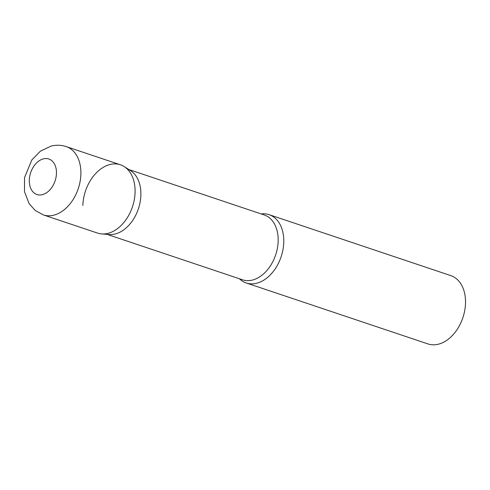 <?xml version="1.0" encoding="UTF-8"?>
<svg xmlns="http://www.w3.org/2000/svg" width="490" height="490" viewBox="0 0 490 490"><rect width="100%" height="100%" fill="white"/><g stroke="black" fill="none" stroke-linecap="round" stroke-linejoin="round"><path stroke-width="0.73" d="M43.322 214.896L97.51 233.075A36.015 24.776 -71.5 0 0 107.941 233.356A36.015 24.776 -71.5 0 0 134.309 199.614A36.015 24.776 -71.5 0 0 120.418 164.787L66.23 146.608C61.25 144.985 56.209 144.813 51.107 146.081L40.358 151.19L31.795 159.991L24.537 177.607L24.5 191.688L29.143 203.699L35.286 210.522L43.322 214.896A36.015 24.776 -71.5 0 0 53.753 215.177A36.015 24.776 -71.5 0 0 80.115 181.435A36.015 24.776 -71.5 0 0 66.23 146.608M124.184 166.582L130.53 170.612A34.19 23.52 108.5 0 1 140.875 195.106A34.19 23.52 108.5 0 1 109.092 234.526L101.595 233.914A36.015 24.776 108.5 0 0 135.075 192.386A36.015 24.776 108.5 0 0 124.184 166.582A36.015 24.776 108.5 0 0 97.479 171.727A36.015 24.776 108.5 0 0 82.853 205.475M261.146 213.922A36.015 24.776 108.5 0 1 269.108 214.663A36.015 24.776 108.5 0 1 283.765 242.268A36.015 24.776 108.5 0 1 246.201 282.957A36.015 24.776 108.5 0 1 239.402 278.749M269.108 214.663L450.843 275.631A36.015 24.776 108.5 0 1 465.5 303.23A36.015 24.776 108.5 0 1 427.935 343.919L246.201 282.957M43.414 158.864A18.73 12.881 -71.5 0 0 29.302 180.167A18.73 12.881 -71.5 0 0 42.348 194.665A18.73 12.881 -71.5 0 0 56.46 173.362A18.73 12.881 -71.5 0 0 43.414 158.864M128.833 169.534L264.245 214.957A34.19 23.52 108.5 0 1 278.161 241.16A34.19 23.52 108.5 0 1 242.501 279.79L107.09 234.361"/></g></svg>
